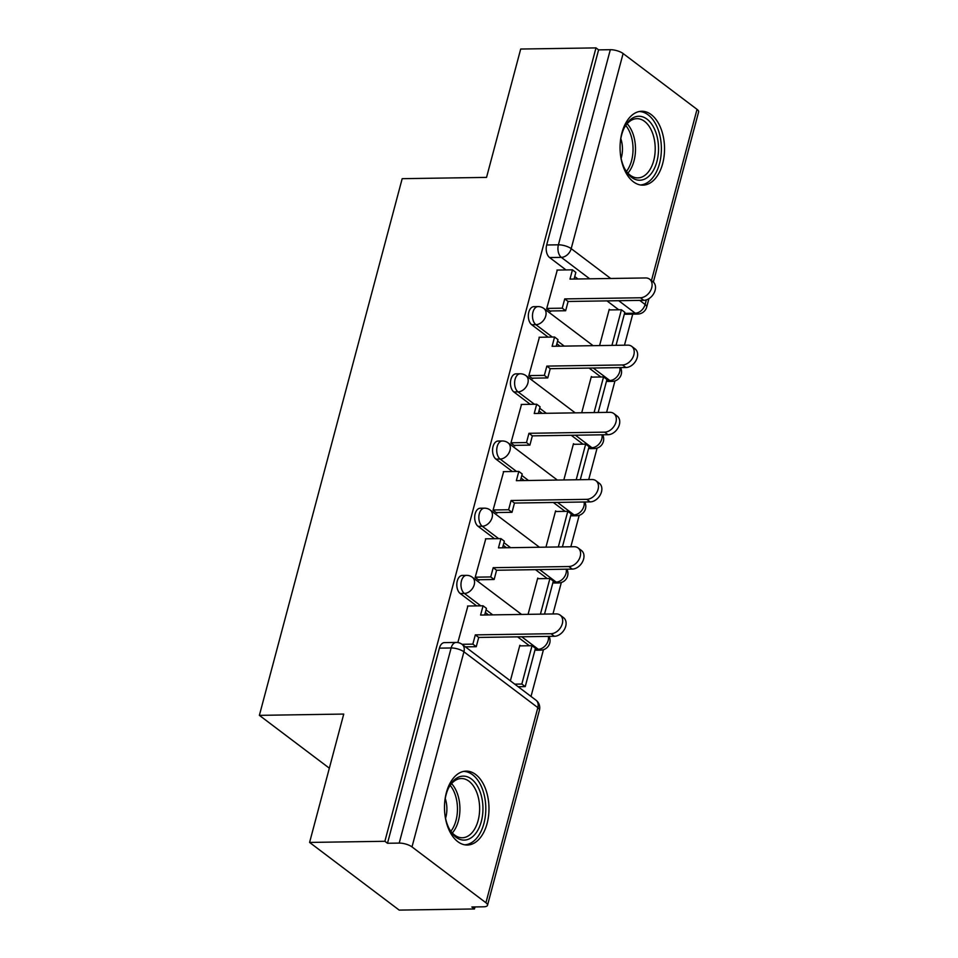 <?xml version="1.0" encoding="UTF-8"?>
<svg xmlns="http://www.w3.org/2000/svg" width="958" height="958" viewBox="0 0 958 958"><rect width="100%" height="100%" fill="white"/><g stroke="black" fill="none" stroke-linecap="round" stroke-linejoin="round"><path stroke-width="1.44" d="M462.367 575.423A9.472 5.7 89.1 0 0 457.277 580.955A9.472 5.7 89.1 0 0 460.211 593.517L464.379 593.445A9.472 5.7 -90.9 0 1 461.445 580.895A9.472 5.7 -90.9 0 1 466.522 575.363L462.367 575.423M480.245 508.231A9.472 5.7 89.1 0 0 475.156 513.763A9.472 5.7 89.1 0 0 478.09 526.325L482.257 526.253A9.472 5.7 -90.9 0 1 479.323 513.692A9.472 5.7 -90.9 0 1 484.401 508.171L480.245 508.231M498.124 441.039A9.472 5.7 89.1 0 0 493.035 446.572A9.472 5.7 89.1 0 0 495.969 459.133L500.136 459.062A9.472 5.7 -90.9 0 1 497.202 446.5A9.472 5.7 -90.9 0 1 502.279 440.979L498.124 441.039M516.003 373.848A9.472 5.7 89.1 0 0 510.913 379.38A9.472 5.7 89.1 0 0 513.847 391.93L518.015 391.87A9.472 5.7 -90.9 0 1 515.081 379.308A9.472 5.7 -90.9 0 1 520.158 373.788L516.003 373.848M533.881 306.656A9.472 5.7 89.1 0 0 528.792 312.188A9.472 5.7 89.1 0 0 531.726 324.738L535.893 324.678A9.472 5.7 -90.9 0 1 532.959 312.116A9.472 5.7 -90.9 0 1 538.037 306.596L533.881 306.656M662.673 163.59A36.955 22.25 89.1 0 0 641.74 111.248A36.955 22.25 89.1 0 0 621.934 132.815A36.955 22.25 89.1 0 0 642.866 185.157A36.955 22.25 89.1 0 0 662.673 163.59M487.107 823.461A36.955 22.25 89.1 0 0 466.163 771.118A36.955 22.25 89.1 0 0 446.356 792.685A36.955 22.25 89.1 0 0 467.288 845.028A36.955 22.25 89.1 0 0 487.107 823.461M309.59 842.429L343.742 714.069L259.378 715.351L402.18 178.679L486.544 177.398L520.697 49.038L595.984 47.9L384.876 841.292L309.59 842.429L399.187 910.1L474.461 908.962L475 906.939M531.019 696.43L543.449 649.704M552.958 613.97L561.328 582.512M570.836 546.779L579.207 515.32M588.715 479.575L597.085 448.128M606.594 412.383L614.964 380.937M624.472 345.191L632.735 314.14M474.461 908.962L471.851 906.986L483.586 906.807A9.472 3.209 -165.1 0 0 487.514 905.298A9.472 3.209 -165.1 0 0 485.922 902.747L412 846.92A9.472 3.209 -165.1 0 0 399.211 843.088L451.134 647.967A9.472 5.7 -90.9 0 1 456.212 642.435L444.488 642.614A9.472 5.7 -90.9 0 0 439.399 648.147L451.134 647.967A9.472 3.209 -165.1 0 1 463.923 651.799L412 846.92M384.876 841.292L387.487 843.268L399.211 843.088M618.76 309.793L606.977 300.884M577.973 278.982L574.74 276.539M565.998 269.94L549.605 257.546L561.34 257.367A9.472 5.7 -90.9 0 1 558.406 244.817L610.318 49.696A9.472 3.209 14.9 0 1 623.107 53.528L697.029 109.356A9.472 3.209 14.9 0 1 698.621 111.906L653.356 282.035M610.318 49.696L598.594 49.876L595.984 47.9M557.281 270.072L546.683 308.62L550.599 311.578L550.766 310.967M592.164 377.117L591.361 376.506L581.71 412.766M539.402 337.264L528.804 375.811L532.72 378.769L532.888 378.159M574.285 444.308L573.483 443.698L563.831 479.958M521.523 404.456L510.925 443.003L514.841 445.961L515.009 445.35M556.406 511.5L555.604 510.889L545.952 547.15M503.645 471.647L493.047 510.195L496.962 513.165L497.13 512.542M538.528 578.692L537.725 578.081L528.074 614.341M485.766 538.839L475.168 577.399L479.084 580.356L479.251 579.734M520.649 645.884L519.847 645.273L510.375 680.851M467.887 606.031L457.828 642.555M529.379 645.752L517.595 636.854M488.58 614.94L485.359 612.497M476.617 605.899L460.211 593.517M547.258 578.56L535.474 569.663M506.459 547.748L503.237 545.306M494.496 538.707L478.09 526.325M565.136 511.368L553.353 502.471M524.337 480.557L521.116 478.114M512.362 471.516L495.969 459.133M583.003 444.177L571.219 435.267M542.216 413.365L538.995 410.922M530.241 404.324L513.847 391.93M600.882 376.985L589.098 368.076M560.095 346.173L556.861 343.73M548.12 337.132L531.726 324.738M329.348 768.196L259.378 715.351M610.042 309.925L609.24 309.314L599.588 345.575M535.007 649.871A9.472 5.7 89.1 0 0 536.564 650.207L540.731 650.147A9.472 5.7 -90.9 0 1 538.288 649.285L521.751 636.783M552.886 582.68A9.472 5.7 89.1 0 0 554.442 583.015L558.61 582.955A9.472 5.7 -90.9 0 1 556.167 582.093L539.629 569.591M570.764 515.488A9.472 5.7 89.1 0 0 572.321 515.823L576.488 515.763A9.472 5.7 -90.9 0 1 574.046 514.901L557.508 502.399M588.643 448.296A9.472 5.7 89.1 0 0 590.2 448.631L594.367 448.56A9.472 5.7 -90.9 0 1 591.924 447.709L575.387 435.207M606.522 381.104A9.472 5.7 89.1 0 0 608.079 381.44L612.246 381.368A9.472 5.7 -90.9 0 1 609.803 380.518L593.265 368.016M387.487 843.268L439.399 648.147M624.544 313.362L635.25 313.206A9.472 5.7 -90.9 0 0 637.693 314.068L625.957 314.248A9.472 5.7 -90.9 0 1 624.4 313.913M598.594 49.876L546.671 244.985A9.472 5.7 89.1 0 0 549.605 257.546M649.584 279.161L652.973 281.724A10.897 7.88 127.1 0 1 654.158 292.813A10.897 7.88 127.1 0 1 643.776 300.333L640.375 297.77A10.897 7.88 -52.9 0 0 650.757 290.25A10.897 7.88 -52.9 0 0 649.584 279.161A10.897 7.88 -52.9 0 0 645.644 277.952L569.986 279.101L572.453 269.833L575.842 272.407L574.082 279.041M546.743 308.404L562.25 308.177L565.651 310.739L568.106 301.471L564.717 298.908L640.375 297.77M562.25 308.177L564.717 298.908M556.945 270.072L572.453 269.833M616.042 345.323L624.82 312.308L621.431 309.745L611.946 345.383M609.072 309.937L621.431 309.745M568.106 301.471L643.776 300.333M565.651 310.739L549.796 310.979M620.197 143.52A31.985 19.244 -90.9 0 1 624.448 127.45A31.985 19.244 -90.9 0 1 654.793 129.725A31.985 19.244 -90.9 0 1 651.5 173.278A31.985 19.244 -90.9 0 1 625.095 169.482A31.985 19.244 -90.9 0 1 623.766 166.776A31.985 19.244 -90.9 0 1 620.341 153.555M624.664 168.692A29.614 17.819 89.1 0 0 637.836 177.889A29.614 17.819 89.1 0 0 653.392 161.746A29.614 17.819 89.1 0 0 651.751 131.126A29.614 17.819 89.1 0 0 636.938 118.672A29.614 17.819 89.1 0 0 624.053 128.264M621.119 158.417A21.088 12.694 89.1 0 0 620.82 138.635M640.303 184.954A36.715 22.106 89.1 0 0 659.224 164.596A36.715 22.106 89.1 0 0 657.092 126.983A36.715 22.106 89.1 0 0 639.19 111.535M444.62 803.379A31.985 19.244 -90.9 0 1 448.871 787.32A31.985 19.244 -90.9 0 1 479.216 789.596A31.985 19.244 -90.9 0 1 475.922 833.149A31.985 19.244 -90.9 0 1 449.518 829.353A31.985 19.244 -90.9 0 1 448.188 826.634A31.985 19.244 -90.9 0 1 444.763 813.426M449.086 828.55A29.614 17.819 89.1 0 0 462.259 837.759A29.614 17.819 89.1 0 0 477.814 821.605A29.614 17.819 89.1 0 0 476.174 790.997A29.614 17.819 89.1 0 0 461.361 778.531A29.614 17.819 89.1 0 0 448.476 788.135M445.554 818.288A21.088 12.694 89.1 0 0 445.254 798.505M464.726 844.812A36.715 22.106 89.1 0 0 483.646 824.467A36.715 22.106 89.1 0 0 481.515 786.853A36.715 22.106 89.1 0 0 463.612 771.406M631.705 346.353L635.094 348.916A10.897 7.88 127.1 0 1 636.28 360.004A10.897 7.88 127.1 0 1 625.897 367.525L622.496 364.962A10.897 7.88 -52.9 0 0 632.879 357.442A10.897 7.88 -52.9 0 0 631.705 346.353A10.897 7.88 -52.9 0 0 627.765 345.143L552.107 346.293L554.574 337.024L557.963 339.599L556.203 346.233M528.864 375.596L544.372 375.368L547.772 377.931L550.227 368.674L546.838 366.1L622.496 364.962M544.372 375.368L546.838 366.1M539.067 337.264L554.574 337.024M598.163 412.515L606.941 379.5L603.552 376.937L594.068 412.575M591.194 377.129L603.552 376.937M550.227 368.674L625.897 367.525M547.772 377.931L531.918 378.171M613.827 413.545L617.215 416.107A10.897 7.88 127.1 0 1 618.401 427.196A10.897 7.88 127.1 0 1 608.019 434.716L604.618 432.154A10.897 7.88 -52.9 0 0 615 424.634A10.897 7.88 -52.9 0 0 613.827 413.545A10.897 7.88 -52.9 0 0 609.887 412.335L534.229 413.485L536.696 404.228L540.084 406.791L538.324 413.425M510.985 442.788L526.493 442.56L529.894 445.123L532.349 435.866L528.96 433.291L604.618 432.154M526.493 442.56L528.96 433.291M521.188 404.456L536.696 404.228M580.285 479.707L589.062 446.691L585.673 444.129L576.189 479.766M573.315 444.32L585.673 444.129M532.349 435.866L608.019 434.716M529.894 445.123L514.039 445.362M595.948 480.736L599.337 483.311A10.897 7.88 127.1 0 1 600.522 494.388A10.897 7.88 127.1 0 1 590.14 501.908L586.739 499.346A10.897 7.88 -52.9 0 0 597.121 491.825A10.897 7.88 -52.9 0 0 595.948 480.736A10.897 7.88 -52.9 0 0 592.008 479.527L516.35 480.676L518.817 471.42L522.206 473.982L520.445 480.617M493.107 509.979L508.614 509.752L512.015 512.314L514.47 503.058L511.081 500.495L586.739 499.346M508.614 509.752L511.081 500.495M503.309 471.647L518.817 471.42M562.406 546.898L571.196 513.895L567.795 511.321L558.31 546.958M555.436 511.512L567.795 511.321M514.47 503.058L590.14 501.908M512.015 512.314L496.16 512.554M578.069 547.928L581.458 550.503A10.897 7.88 127.1 0 1 582.644 561.58A10.897 7.88 127.1 0 1 572.261 569.1L568.86 566.537A10.897 7.88 -52.9 0 0 579.243 559.017A10.897 7.88 -52.9 0 0 578.069 547.928A10.897 7.88 -52.9 0 0 574.129 546.719L498.471 547.868L500.938 538.612L504.327 541.174L502.567 547.808M475.228 577.183L490.736 576.944L494.136 579.506L496.591 570.25L493.202 567.687L568.86 566.537M490.736 576.944L493.202 567.687M485.431 538.839L500.938 538.612M544.527 614.09L553.317 581.087L549.916 578.512L540.432 614.15M537.558 578.704L549.916 578.512M496.591 570.25L572.261 569.1M494.136 579.506L478.281 579.746M560.191 615.132L563.579 617.694A10.897 7.88 127.1 0 1 564.765 628.771A10.897 7.88 127.1 0 1 554.383 636.292L550.982 633.729A10.897 7.88 -52.9 0 0 561.364 626.209A10.897 7.88 -52.9 0 0 560.191 615.132A10.897 7.88 -52.9 0 0 556.251 613.91L480.593 615.06L483.06 605.803L486.448 608.366L484.688 615M461.995 644.303L472.857 644.135L476.258 646.698L478.713 637.441L475.324 634.879L550.982 633.729M472.857 644.135L475.324 634.879M467.552 606.031L483.06 605.803M525.235 686.611L535.438 648.279L532.037 645.716L521.835 684.048L525.235 686.611L518.158 686.718M514.757 684.156L521.835 684.048M519.679 645.896L532.037 645.716M478.713 637.441L554.383 636.292M476.258 646.698L465.396 646.866M485.922 902.747L537.845 707.627L463.923 651.799A9.472 6.85 -52.9 0 0 462.067 644.351A9.472 9.472 0 0 0 456.212 642.435M639.705 300.393L645.117 304.476A9.472 6.85 127.1 0 1 635.25 313.206L618.712 300.704M589.697 278.802L561.34 257.367A9.472 6.85 127.1 0 0 571.196 248.649L610.701 278.479M637.693 314.068A9.472 9.472 0 0 0 646.698 307.027A9.472 3.209 14.9 0 0 645.117 304.476L646.327 299.89M651.464 280.586L697.029 109.356M623.107 53.528L571.196 248.649A9.472 3.209 -165.1 0 0 558.406 244.817L546.671 244.985M535.151 649.332L538.288 649.285A9.472 6.85 -52.9 0 0 548.156 640.555A9.472 6.85 -52.9 0 0 548.311 636.387M492.747 614.88L486.065 609.827M480.772 605.839L464.379 593.445A9.472 6.85 -52.9 0 0 474.234 584.715A9.472 6.85 127.1 0 0 472.378 577.279A9.472 9.472 0 0 0 466.522 575.363M553.029 582.141L556.167 582.093A9.472 6.85 -52.9 0 0 566.034 573.363A9.472 6.85 -52.9 0 0 566.19 569.196M510.626 547.689L503.944 542.635M498.651 538.647L482.257 526.253A9.472 6.85 -52.9 0 0 492.113 517.524A9.472 6.85 127.1 0 0 490.256 510.087A9.472 9.472 0 0 0 484.401 508.171M570.908 514.949L574.046 514.901A9.472 6.85 -52.9 0 0 583.913 506.171A9.472 6.85 -52.9 0 0 584.069 502.004M528.505 480.497L521.823 475.443M516.53 471.456L500.136 459.062A9.472 6.85 -52.9 0 0 509.991 450.332A9.472 6.85 127.1 0 0 508.135 442.883A9.472 9.472 0 0 0 502.279 440.979M588.787 447.757L591.924 447.709A9.472 6.85 -52.9 0 0 601.792 438.98A9.472 6.85 -52.9 0 0 601.947 434.812M546.383 413.305L539.701 408.252M534.408 404.252L518.015 391.87A9.472 6.85 -52.9 0 0 527.87 383.14A9.472 6.85 127.1 0 0 526.014 375.692A9.472 9.472 0 0 0 520.158 373.788M606.665 380.566L609.803 380.518A9.472 6.85 -52.9 0 0 619.67 371.788A9.472 6.85 -52.9 0 0 619.826 367.621M564.262 346.101L557.58 341.06M552.287 337.06L535.893 324.678A9.472 6.85 -52.9 0 0 545.749 315.948A9.472 6.85 127.1 0 0 543.893 308.5A9.472 9.472 0 0 0 538.037 306.596M535.989 700.19A9.472 6.85 -52.9 0 1 537.845 707.627A9.472 3.209 14.9 0 1 539.426 710.177A9.472 9.472 0 0 0 535.989 700.19L462.067 644.351M627.155 123.762A29.614 17.819 -90.9 0 1 632.04 131.426A29.614 17.819 -90.9 0 1 627.909 173.099M626.472 171.386A28.644 17.244 89.1 0 0 629.693 132.024A28.644 17.244 89.1 0 0 625.778 125.51M451.577 783.62A29.614 17.819 -90.9 0 1 456.463 791.296A29.614 17.819 -90.9 0 1 452.332 832.969M450.895 831.257A28.644 17.244 89.1 0 0 454.116 791.883A28.644 17.244 89.1 0 0 450.2 785.368M612.246 381.368A9.472 9.472 0 0 0 620.545 367.609M543.893 308.5L593.098 345.67M594.367 448.56A9.472 9.472 0 0 0 602.666 434.8M526.014 375.692L575.219 412.862M576.488 515.763A9.472 9.472 0 0 0 584.787 501.992M508.135 442.883L557.34 480.054M558.61 582.955A9.472 9.472 0 0 0 566.908 569.184M490.256 510.087L539.462 547.246M540.731 650.147A9.472 9.472 0 0 0 549.03 636.375M472.378 577.279L521.583 614.437M487.514 905.298L539.426 710.177M646.698 307.027L648.925 298.668"/></g></svg>
